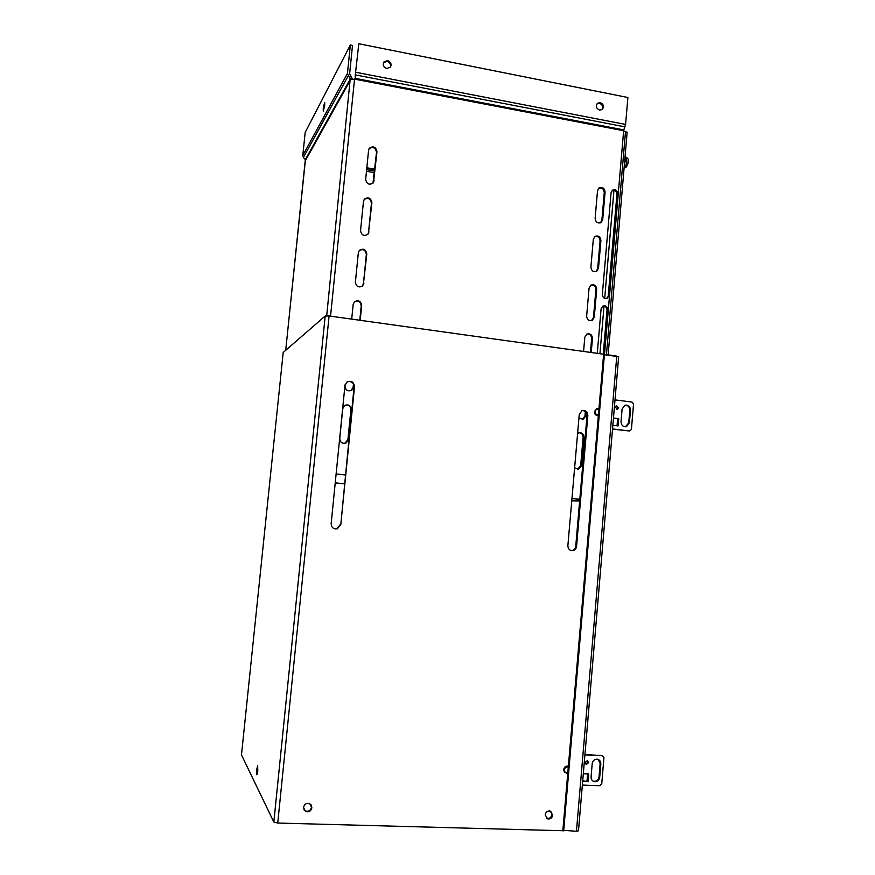 <?xml version="1.0" encoding="UTF-8"?>
<svg xmlns="http://www.w3.org/2000/svg" width="875" height="875" viewBox="0 0 875 875"><rect width="100%" height="100%" fill="white"/><g stroke="black" fill="none" stroke-linecap="round" stroke-linejoin="round"><path stroke-width="1.31" d="M585.178 762.431L587.311 760.648L588.645 762.573L586.491 764.356L585.178 762.431M585.736 763.962L587.989 762.212L587.42 760.67M592.189 763.678C592.823 760.528 594.584 759.052 597.494 759.227C599.736 759.872 600.841 761.48 600.819 764.039L599.714 777.219C599.058 780.434 597.242 781.922 594.256 781.659C592.102 780.959 591.041 779.362 591.084 776.869L592.189 763.678M587.617 773.894L586.983 781.397L588.087 781.484L582.673 781.277M583.319 773.719L588.492 773.927M582.356 785.061L599.867 785.728L601.737 783.902L603.947 757.575L602.383 755.628L584.916 754.841M592.834 780.992L593.6 781.255C596.575 781.528 598.391 780.041 599.047 776.825L600.152 763.678L598.259 759.467M582.706 780.916L583.548 780.948M584.948 754.513L602.383 755.628M586.983 781.397L582.717 780.839M588.722 773.938L588.087 781.484M615.267 407.247L616.372 405.727L618.636 407.673L617.531 409.194L615.267 407.247M616.919 409.281L617.958 407.794L616.295 405.759M622.103 409.03L624.859 405.234C628.305 404.709 630.175 406.328 630.492 410.091L629.431 422.745L626.544 426.595C623.153 427.033 621.316 425.403 621.031 421.717L622.103 409.03M617.805 425.895L612.85 425.294M613.462 418.031L618.734 418.677L617.652 418.578L617.039 425.808M612.544 428.936L629.584 431.003L631.411 429.395L633.533 404.086L632.013 402.062L615.005 399.886M625.516 426.781L628.731 422.844L629.792 410.2C629.672 406.995 628.119 405.311 625.155 405.147M614.283 418.316L613.452 418.217M618.734 418.677L618.111 425.939M629.584 431.003L612.533 429.1M613.452 418.25L617.652 418.578M551.633 812.514L549.434 810.917M578.484 830.725L576.45 831.25L562.877 830.309L603.597 354.605L618.669 356.705M612.566 428.52L615.038 399.372M604.439 354.364L563.664 830.9M323.258 108.084L324.669 102.375L324.702 105.372L323.291 111.081L323.258 108.084M386.783 68.502C383.534 67.211 382.561 65.056 383.852 62.027L387.559 60.594C390.819 61.906 391.781 64.072 390.458 67.102L386.783 68.502M383.523 62.606L387.078 61.381C390.031 62.442 391.092 64.422 390.294 67.32M599.583 110.108C596.236 108.511 595.536 106.236 597.483 103.272L600.239 102.561C603.608 104.169 604.297 106.455 602.317 109.419L599.583 110.108M597.177 103.578L599.419 103.239C602.591 104.639 603.378 106.827 601.792 109.78M352.581 78.969L351.87 78.006L350.186 79.231L326.703 315.788M285.72 350.295L305.331 159.567L350.186 79.231L349.398 77.503L351.072 76.278L349.617 73.85L352.494 45.445L350.339 45.008L305.178 132.464L302.794 155.498L303.373 157.467L305.331 159.567M330.542 316.17L354.539 79.122L350.667 79.625L305.353 160.694M579.797 499.373L571.955 498.564M345.319 474.972L336.12 474.009M336.12 473.933L345.319 474.884M571.966 498.477L579.797 499.297M344.433 483.842L335.223 482.902M335.234 482.847L344.433 483.787M350.339 45.008L347.452 73.434L349.398 77.503M612.205 190.378C615.038 189.897 616.623 191.22 616.93 194.338L608.234 295.827L606.616 298.506M345.177 405.18C348.698 404.666 350.602 406.208 350.886 409.806L347.911 439.633L344.848 443.352M579.108 432.764C581.7 433.038 583.034 434.569 583.111 437.358L580.661 465.697L577.467 469.35M353.456 383.906L353.117 387.373L350.886 390.709M585.342 411.545L584.959 416.03L582.192 419.541M354.441 301.766C358.334 300.3 360.598 301.689 361.222 305.933L359.8 320.228M583.592 351.258L584.806 337.258L586.884 334.075C589.87 333.944 591.445 335.453 591.642 338.614L590.472 352.209M359.275 250.469C363.223 248.675 365.586 249.998 366.352 254.439L363.431 283.752L362.25 286.267M590.855 285.141C593.939 284.834 595.612 286.333 595.875 289.658L593.458 317.537L591.445 320.666L592.266 320.359C588.941 321.213 587.059 319.802 586.644 316.105L589.072 288.137L590.92 285.108C594.311 284.123 596.225 285.523 596.695 289.308L594.278 317.22L592.266 320.359M364.164 199.434C368.145 197.389 370.573 198.658 371.448 203.252L368.539 232.4L367.664 234.555M594.814 236.502C597.997 236.009 599.747 237.497 600.075 240.975L597.68 268.691L595.984 271.611M369.108 148.641C373.078 146.409 375.539 147.656 376.512 152.359L372.969 183.181M598.795 188.136C602.055 187.48 603.87 188.956 604.253 192.544L601.88 220.117L600.447 222.83M602.777 306.119C605.413 305.977 606.823 307.322 607.009 310.166L603.258 353.981M599.944 353.522L604.023 306.075M604.68 298.364L613.966 190.225M625.472 131.884L623.645 130.725L604.527 354.156M611.1 192.642L612.445 190.192C615.497 189.088 617.269 190.302 617.783 193.823L609.077 295.477L607.359 298.222C604.406 299.009 602.733 297.762 602.339 294.448L611.1 192.642M348.338 439.534L346.084 442.925C342.311 443.986 340.2 442.531 339.752 438.572L342.748 408.636L344.684 405.453C348.556 404.119 350.766 405.519 351.312 409.653L347.911 439.633M577.588 433.562L578.823 432.852C581.952 432.403 583.658 433.869 583.92 437.248L581.47 465.642L578.637 469.219L574.623 467.819M353.795 384.639L353.544 387.177L351.695 390.283C347.812 391.683 345.581 390.294 345.002 386.116L345.155 384.541M586.075 412.322L585.769 415.887L583.242 419.333L578.944 417.977M351.695 319.102L353.172 304.38L354.506 301.711C358.498 299.797 360.883 301.087 361.67 305.583L360.205 320.283M586.884 334.075C590.198 333.266 592.058 334.688 592.462 338.341L591.248 352.319M363.88 283.369L362.589 285.983C358.608 287.93 356.213 286.639 355.403 282.122L358.345 252.7L359.461 250.261C363.464 248.128 365.914 249.375 366.8 254.002L363.431 283.752M368.998 231.919L367.905 234.325C363.913 236.48 361.463 235.233 360.555 230.584L363.475 201.338L364.438 199.084C368.43 196.766 370.923 197.98 371.897 202.727L368.539 232.4M598.5 268.297L596.706 271.283C593.316 272.3 591.38 270.911 590.898 267.094L593.316 239.28L594.967 236.403C598.402 235.255 600.37 236.633 600.906 240.537L598.5 268.297L597.68 268.691M374.084 180.764L373.155 182.984C369.162 185.314 366.68 184.1 365.673 179.331L368.583 150.259L369.414 148.192C373.395 145.72 375.911 146.902 376.972 151.747L373.625 181.333M602.711 219.647L601.092 222.48C597.658 223.65 595.678 222.283 595.131 218.356L597.527 190.695L599.014 187.961C602.47 186.67 604.505 188.027 605.084 192.03L602.711 219.647L601.88 220.117M597.297 353.161L601.103 308.831L602.853 306.075C605.806 305.298 607.469 306.545 607.852 309.837L604.067 354.102M354.616 79.078L355.556 77.744M623.831 129.916L623.645 130.725L354.539 79.122L355.895 78.488L623.831 129.916L625.581 124.436L627.889 97.508L358.805 43.75L355.097 76.727L355.895 78.488M351.87 78.006L351.072 76.278M355.097 76.727L358.805 43.75M257.775 771.258L257.677 765.702L256.769 769.278L256.867 774.823L257.775 771.258M311.894 807.756L309.783 803.742C306.545 802.812 304.445 804.059 303.505 807.494L305.528 811.464C308.798 812.481 310.92 811.234 311.894 807.756M303.887 809.747L305.178 810.873C308.438 811.891 310.559 810.655 311.533 807.177L311.095 804.836M552.727 815.095L550.2 811.048C547.509 810.666 545.836 811.945 545.191 814.866L547.673 818.902C550.386 819.317 552.07 818.048 552.727 815.095M546.306 818.07L546.908 818.322C549.62 818.737 551.305 817.48 551.95 814.538L550.802 811.3M273.831 822.03L241.478 754.917L283.205 352.483L325.205 316.006L273.831 822.03L277.736 823.047L563.456 830.747M283.205 352.483L241.478 754.917M616.131 355.983L329.098 315.973L325.205 316.006M587.836 415.527C587.497 411.688 585.561 410.058 582.017 410.648L579.25 414.466L567.875 545.65C568.017 548.997 569.647 550.67 572.775 550.67C574.941 550.189 576.198 548.789 576.548 546.448L587.836 415.527L587.016 415.669C586.895 412.442 585.32 410.736 582.302 410.55M340.802 524.508L354.517 386.641C353.839 381.916 351.323 380.384 346.948 382.036L344.969 385.459L331.155 523.611C331.428 527.548 333.484 529.266 337.345 528.763L340.802 524.508L354.08 386.838C353.664 382.616 351.422 380.931 347.342 381.795M571.309 550.627L571.988 550.583C574.142 550.102 575.389 548.691 575.739 546.361L587.016 415.669M335.037 528.894L336.941 528.708L340.386 524.464M625.723 167.42L624.236 168.022L626.511 166.873L628.414 161.875C628.83 159.775 628.02 158.211 626.008 157.183L625.614 157.117M628.228 163.133L628.392 162.017M571.769 500.675L579.677 500.741M579.666 500.927L571.758 500.85M608.158 354.67L627.156 132.147L625.483 131.83M567.766 773.117C565.294 772.745 564.2 771.652 564.484 769.847C564.506 768.031 565.786 767.047 568.302 766.872M598.423 415.122C596.006 414.553 594.945 413.416 595.219 411.688C595.241 409.938 596.477 409.073 598.938 409.117M600.152 763.678L600.819 764.039M599.714 777.219L599.047 776.825M629.792 410.2L630.492 410.091M629.431 422.745L628.731 422.844M616.777 356.07L576.45 831.25M348.173 75.895L303.373 157.467M366.483 171.27L374.489 172.638M347.452 73.434L302.794 155.498M374.653 171.052L366.647 169.673M608.234 295.827L609.077 295.477M617.783 193.823L616.93 194.338M583.111 437.358L583.92 437.248M581.47 465.642L580.661 465.697M585.769 415.887L584.959 416.03M591.642 338.614L592.462 338.341M595.875 289.658L596.695 289.308M594.278 317.22L593.458 317.537M600.075 240.975L600.906 240.537M376.512 152.359L376.972 151.747M604.253 192.544L605.084 192.03M607.009 310.166L607.852 309.837M366.778 168.306L374.784 169.684M625.023 126.864L355.502 74.911M366.833 167.781L374.839 169.159M355.917 72.297L625.581 124.436M277.736 823.047L329.098 315.973M576.548 546.448L575.739 546.361M624.367 164.828L625.286 160.803L624.991 157.588M624.105 167.869C625.527 166.742 626.445 164.489 626.883 161.098L626.008 157.183L625.034 157.008M566.289 773.555L567.733 773.587M564.495 772.428L563.664 769.65M563.664 769.639C564.178 767.08 565.644 765.898 568.083 766.106L568.367 766.183M597.527 415.734C595.448 415.253 594.409 413.908 594.398 411.688L596.652 408.614L598.97 408.636M593.6 781.255L594.256 781.659M585.845 763.984L586.491 764.356M625.855 426.694L626.544 426.595M618.669 356.628L578.473 830.834M305.342 160.65L285.709 350.306M625.494 131.731L606.462 354.43M606.714 298.484L607.359 298.222M577.839 469.273L578.637 469.219M582.433 419.464L583.242 419.333M596.083 271.578L596.706 271.283M305.178 810.873L305.528 811.464M546.908 818.322L547.673 818.902M571.988 550.583L572.775 550.67"/></g></svg>
